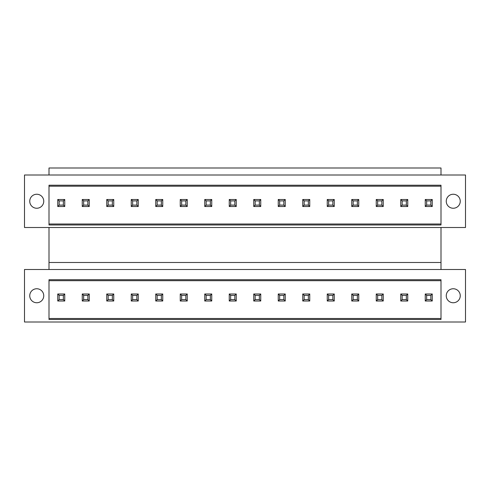 <?xml version="1.0" encoding="UTF-8"?>
<svg xmlns="http://www.w3.org/2000/svg" width="490" height="490" viewBox="0 0 490 490"><rect width="100%" height="100%" fill="white"/><g stroke="black" fill="none" stroke-linecap="round" stroke-linejoin="round"><path stroke-width="0.73" d="M24.5 269.5L24.5 321.997L465.5 321.997L465.5 269.5L24.5 269.5M460.251 295.752A7.001 7.001 0 0 0 453.25 288.751A7.001 7.001 0 0 0 446.249 295.752A7.001 7.001 0 0 0 453.25 302.753A7.001 7.001 0 0 0 460.251 295.752M441 279.723L441 319.48L49 319.48L49 279.723L441 279.723M29.749 295.752A7.001 7.001 0 0 0 36.75 302.753A7.001 7.001 0 0 0 43.751 295.752A7.001 7.001 0 0 0 36.75 288.751A7.001 7.001 0 0 0 29.749 295.752M49 318.5L441 318.5M49 280.703L441 280.703M441 269.5L441 262.499L49 262.499L49 269.5M441 227.501L441 262.499M49 227.501L49 262.499M24.5 227.501L465.5 227.501L465.5 174.997L24.5 174.997L24.5 227.501M49 224.977L441 224.977L441 185.22L49 185.22L49 224.977M29.749 201.249A7.001 7.001 0 0 0 36.75 208.25A7.001 7.001 0 0 0 43.751 201.249A7.001 7.001 0 0 0 36.75 194.248A7.001 7.001 0 0 0 29.749 201.249M460.251 201.249A7.001 7.001 0 0 0 453.25 194.248A7.001 7.001 0 0 0 446.249 201.249A7.001 7.001 0 0 0 453.25 208.25A7.001 7.001 0 0 0 460.251 201.249M49 223.997L441 223.997M49 186.2L441 186.2M49 174.997L49 168.003L441 168.003L441 174.997M59.149 200.9L63.351 200.9L63.351 205.102L59.149 205.102L59.149 200.9L57.753 199.497L64.747 199.497L64.747 206.498L63.351 205.102M64.747 199.497L63.351 200.9M57.753 199.497L57.753 206.498L59.149 205.102M57.753 206.498L64.747 206.498M59.149 295.403L63.351 295.403L63.351 299.598L59.149 299.598L59.149 295.403L57.753 294L64.747 294L64.747 301.001L63.351 299.598M64.747 294L63.351 295.403M57.753 294L57.753 301.001L59.149 299.598M57.753 301.001L64.747 301.001M83.649 200.9L87.851 200.9L87.851 205.102L83.649 205.102L83.649 200.9L82.253 199.497L89.247 199.497L89.247 206.498L87.851 205.102M89.247 199.497L87.851 200.9M82.253 199.497L82.253 206.498L83.649 205.102M82.253 206.498L89.247 206.498M83.649 295.403L87.851 295.403L87.851 299.598L83.649 299.598L83.649 295.403L82.253 294L89.247 294L89.247 301.001L87.851 299.598M89.247 294L87.851 295.403M82.253 294L82.253 301.001L83.649 299.598M82.253 301.001L89.247 301.001M108.149 200.9L112.351 200.9L112.351 205.102L108.149 205.102L108.149 200.9L106.753 199.497L113.747 199.497L113.747 206.498L112.351 205.102M113.747 199.497L112.351 200.9M106.753 199.497L106.753 206.498L108.149 205.102M106.753 206.498L113.747 206.498M108.149 295.403L112.351 295.403L112.351 299.598L108.149 299.598L108.149 295.403L106.753 294L113.747 294L113.747 301.001L112.351 299.598M113.747 294L112.351 295.403M106.753 294L106.753 301.001L108.149 299.598M106.753 301.001L113.747 301.001M132.649 200.9L136.851 200.9L136.851 205.102L132.649 205.102L132.649 200.9L131.253 199.497L138.247 199.497L138.247 206.498L136.851 205.102M138.247 199.497L136.851 200.9M131.253 199.497L131.253 206.498L132.649 205.102M131.253 206.498L138.247 206.498M132.649 295.403L136.851 295.403L136.851 299.598L132.649 299.598L132.649 295.403L131.253 294L138.247 294L138.247 301.001L136.851 299.598M138.247 294L136.851 295.403M131.253 294L131.253 301.001L132.649 299.598M131.253 301.001L138.247 301.001M157.149 200.9L161.351 200.9L161.351 205.102L157.149 205.102L157.149 200.9L155.753 199.497L162.747 199.497L162.747 206.498L161.351 205.102M162.747 199.497L161.351 200.9M155.753 199.497L155.753 206.498L157.149 205.102M155.753 206.498L162.747 206.498M157.149 295.403L161.351 295.403L161.351 299.598L157.149 299.598L157.149 295.403L155.753 294L162.747 294L162.747 301.001L161.351 299.598M162.747 294L161.351 295.403M155.753 294L155.753 301.001L157.149 299.598M155.753 301.001L162.747 301.001M181.649 200.9L185.851 200.9L185.851 205.102L181.649 205.102L181.649 200.9L180.253 199.497L187.247 199.497L187.247 206.498L185.851 205.102M187.247 199.497L185.851 200.9M180.253 199.497L180.253 206.498L181.649 205.102M180.253 206.498L187.247 206.498M181.649 295.403L185.851 295.403L185.851 299.598L181.649 299.598L181.649 295.403L180.253 294L187.247 294L187.247 301.001L185.851 299.598M187.247 294L185.851 295.403M180.253 294L180.253 301.001L181.649 299.598M180.253 301.001L187.247 301.001M206.149 200.9L210.351 200.9L210.351 205.102L206.149 205.102L206.149 200.9L204.753 199.497L211.747 199.497L211.747 206.498L210.351 205.102M211.747 199.497L210.351 200.9M204.753 199.497L204.753 206.498L206.149 205.102M204.753 206.498L211.747 206.498M206.149 295.403L210.351 295.403L210.351 299.598L206.149 299.598L206.149 295.403L204.753 294L211.747 294L211.747 301.001L210.351 299.598M211.747 294L210.351 295.403M204.753 294L204.753 301.001L206.149 299.598M204.753 301.001L211.747 301.001M230.649 200.9L234.851 200.9L234.851 205.102L230.649 205.102L230.649 200.9L229.253 199.497L236.247 199.497L236.247 206.498L234.851 205.102M236.247 199.497L234.851 200.9M229.253 199.497L229.253 206.498L230.649 205.102M229.253 206.498L236.247 206.498M230.649 295.403L234.851 295.403L234.851 299.598L230.649 299.598L230.649 295.403L229.253 294L236.247 294L236.247 301.001L234.851 299.598M236.247 294L234.851 295.403M229.253 294L229.253 301.001L230.649 299.598M229.253 301.001L236.247 301.001M255.149 200.9L259.351 200.9L259.351 205.102L255.149 205.102L255.149 200.9L253.753 199.497L260.747 199.497L260.747 206.498L259.351 205.102M260.747 199.497L259.351 200.9M253.753 199.497L253.753 206.498L255.149 205.102M253.753 206.498L260.747 206.498M255.149 295.403L259.351 295.403L259.351 299.598L255.149 299.598L255.149 295.403L253.753 294L260.747 294L260.747 301.001L259.351 299.598M260.747 294L259.351 295.403M253.753 294L253.753 301.001L255.149 299.598M253.753 301.001L260.747 301.001M279.649 200.9L283.851 200.9L283.851 205.102L279.649 205.102L279.649 200.9L278.253 199.497L285.247 199.497L285.247 206.498L283.851 205.102M285.247 199.497L283.851 200.9M278.253 199.497L278.253 206.498L279.649 205.102M278.253 206.498L285.247 206.498M279.649 295.403L283.851 295.403L283.851 299.598L279.649 299.598L279.649 295.403L278.253 294L285.247 294L285.247 301.001L283.851 299.598M285.247 294L283.851 295.403M278.253 294L278.253 301.001L279.649 299.598M278.253 301.001L285.247 301.001M304.149 200.9L308.351 200.9L308.351 205.102L304.149 205.102L304.149 200.9L302.753 199.497L309.747 199.497L309.747 206.498L308.351 205.102M309.747 199.497L308.351 200.9M302.753 199.497L302.753 206.498L304.149 205.102M302.753 206.498L309.747 206.498M304.149 295.403L308.351 295.403L308.351 299.598L304.149 299.598L304.149 295.403L302.753 294L309.747 294L309.747 301.001L308.351 299.598M309.747 294L308.351 295.403M302.753 294L302.753 301.001L304.149 299.598M302.753 301.001L309.747 301.001M328.649 200.9L332.851 200.9L332.851 205.102L328.649 205.102L328.649 200.9L327.253 199.497L334.247 199.497L334.247 206.498L332.851 205.102M334.247 199.497L332.851 200.9M327.253 199.497L327.253 206.498L328.649 205.102M327.253 206.498L334.247 206.498M328.649 295.403L332.851 295.403L332.851 299.598L328.649 299.598L328.649 295.403L327.253 294L334.247 294L334.247 301.001L332.851 299.598M334.247 294L332.851 295.403M327.253 294L327.253 301.001L328.649 299.598M327.253 301.001L334.247 301.001M353.149 200.9L357.351 200.9L357.351 205.102L353.149 205.102L353.149 200.9L351.753 199.497L358.747 199.497L358.747 206.498L357.351 205.102M358.747 199.497L357.351 200.9M351.753 199.497L351.753 206.498L353.149 205.102M351.753 206.498L358.747 206.498M353.149 295.403L357.351 295.403L357.351 299.598L353.149 299.598L353.149 295.403L351.753 294L358.747 294L358.747 301.001L357.351 299.598M358.747 294L357.351 295.403M351.753 294L351.753 301.001L353.149 299.598M351.753 301.001L358.747 301.001M377.649 200.9L381.851 200.9L381.851 205.102L377.649 205.102L377.649 200.9L376.253 199.497L383.247 199.497L383.247 206.498L381.851 205.102M383.247 199.497L381.851 200.9M376.253 199.497L376.253 206.498L377.649 205.102M376.253 206.498L383.247 206.498M377.649 295.403L381.851 295.403L381.851 299.598L377.649 299.598L377.649 295.403L376.253 294L383.247 294L383.247 301.001L381.851 299.598M383.247 294L381.851 295.403M376.253 294L376.253 301.001L377.649 299.598M376.253 301.001L383.247 301.001M402.149 200.9L406.351 200.9L406.351 205.102L402.149 205.102L402.149 200.9L400.753 199.497L407.747 199.497L407.747 206.498L406.351 205.102M407.747 199.497L406.351 200.9M400.753 199.497L400.753 206.498L402.149 205.102M400.753 206.498L407.747 206.498M402.149 295.403L406.351 295.403L406.351 299.598L402.149 299.598L402.149 295.403L400.753 294L407.747 294L407.747 301.001L406.351 299.598M407.747 294L406.351 295.403M400.753 294L400.753 301.001L402.149 299.598M400.753 301.001L407.747 301.001M426.649 200.9L430.851 200.9L430.851 205.102L426.649 205.102L426.649 200.9L425.253 199.497L432.247 199.497L432.247 206.498L430.851 205.102M432.247 199.497L430.851 200.9M425.253 199.497L425.253 206.498L426.649 205.102M425.253 206.498L432.247 206.498M426.649 295.403L430.851 295.403L430.851 299.598L426.649 299.598L426.649 295.403L425.253 294L432.247 294L432.247 301.001L430.851 299.598M432.247 294L430.851 295.403M425.253 294L425.253 301.001L426.649 299.598M425.253 301.001L432.247 301.001"/></g></svg>
